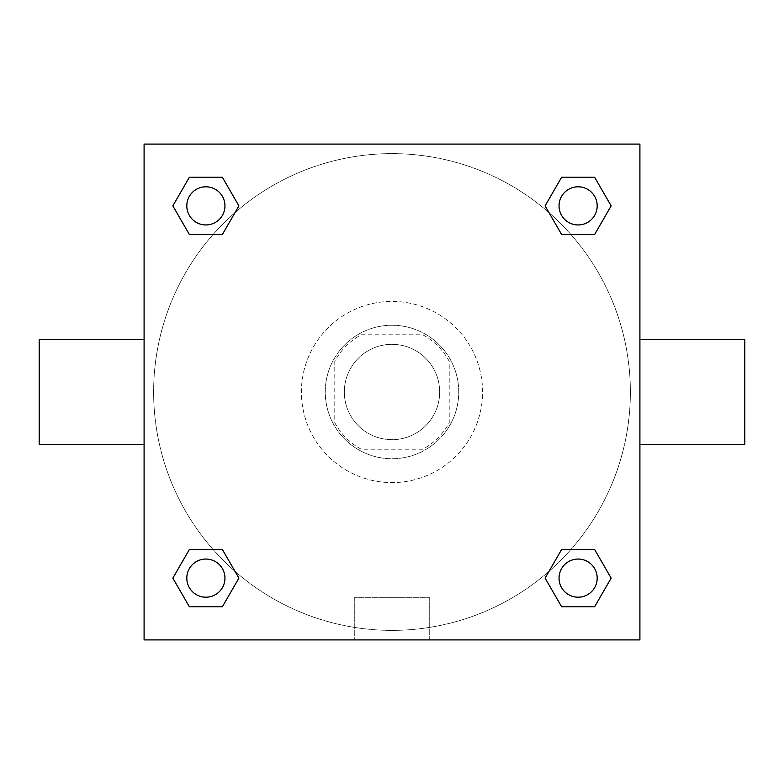 <?xml version="1.0" encoding="UTF-8"?>
<svg xmlns="http://www.w3.org/2000/svg" width="784" height="784" viewBox="0 0 784 784"><rect width="100%" height="100%" fill="white"/><g stroke="black" fill="none" stroke-linecap="round" stroke-linejoin="round"><path stroke-width="0.59" stroke-dasharray="3.92 2.94" d="M439.677 392A47.677 47.677 0 0 0 368.166 350.713A47.677 47.677 0 0 0 368.166 433.287A47.677 47.677 0 0 0 439.677 392A47.677 47.677 0 0 0 368.166 350.713A47.677 47.677 0 0 0 368.166 433.287A47.677 47.677 0 0 0 439.677 392M422.752 449.212L361.248 449.212A64.954 64.954 0 0 1 334.788 422.752L334.788 361.248A64.954 64.954 0 0 1 361.248 334.788L422.752 334.788A64.954 64.954 0 0 1 449.212 361.248L449.212 422.752A64.954 64.954 0 0 1 422.752 449.212L361.248 449.212A64.954 64.954 0 0 1 334.788 422.752L334.788 361.248A64.954 64.954 0 0 1 361.248 334.788L422.752 334.788A64.954 64.954 0 0 1 449.212 361.248L449.212 422.752A64.954 64.954 0 0 1 422.752 449.212M392 325.252A66.748 66.748 0 0 1 449.8 425.369A66.748 66.748 0 0 1 334.2 425.369A66.748 66.748 0 0 1 392 325.252A66.748 66.748 0 0 0 325.252 392A66.748 66.748 0 0 0 392 458.748A66.748 66.748 0 0 0 458.748 392A66.748 66.748 0 0 0 392 325.252M482.581 392A90.581 90.581 0 0 0 346.704 313.551A90.581 90.581 0 0 0 346.704 470.449A90.581 90.581 0 0 0 482.581 392A90.581 90.581 0 0 0 346.704 313.551A90.581 90.581 0 0 0 346.704 470.449A90.581 90.581 0 0 0 482.581 392M213.081 234.475L189.356 234.475L213.081 234.475L189.356 234.475L172.843 205.878L189.356 177.272L222.391 177.272L238.904 205.878L222.391 234.475M222.391 549.525L238.904 578.122L222.391 549.525L238.904 578.122L222.391 549.525L238.904 578.122L222.391 606.728L189.356 606.728L172.843 578.122L189.356 549.525L213.081 549.525M144.089 639.911L144.089 144.089L639.911 144.089L639.911 639.911L144.089 639.911L144.089 144.089L639.911 144.089L639.911 639.911L144.089 639.911L144.089 144.089L639.911 144.089L639.911 639.911L144.089 639.911M561.609 234.475L545.096 205.878L561.609 234.475L545.096 205.878L561.609 234.475L545.096 205.878L561.609 177.272L594.644 177.272L611.157 205.878L594.644 234.475L570.919 234.475M570.919 549.525L594.644 549.525L570.919 549.525L594.644 549.525L611.157 578.122L594.644 606.728L561.609 606.728L545.096 578.122L561.609 549.525M414.648 144.089L369.352 144.089L414.648 144.089M630.375 392A238.375 238.375 0 0 0 272.812 185.563A238.375 238.375 0 0 0 272.812 598.437A238.375 238.375 0 0 0 630.375 392A238.375 238.375 0 0 0 272.812 185.563A238.375 238.375 0 0 0 272.812 598.437A238.375 238.375 0 0 0 630.375 392M224.949 578.122A19.071 19.071 0 0 0 196.343 561.609A19.071 19.071 0 0 0 196.343 594.644A19.071 19.071 0 0 0 224.949 578.122A19.071 19.071 0 0 0 196.343 561.609A19.071 19.071 0 0 0 196.343 594.644A19.071 19.071 0 0 0 224.949 578.122A19.071 19.071 0 0 0 196.343 561.609A19.071 19.071 0 0 0 196.343 594.644A19.071 19.071 0 0 0 224.949 578.122A19.071 19.071 0 0 0 196.343 561.609A19.071 19.071 0 0 0 196.343 594.644A19.071 19.071 0 0 0 224.949 578.122A19.071 19.071 0 0 0 196.343 561.609A19.071 19.071 0 0 0 196.343 594.644A19.071 19.071 0 0 0 224.949 578.122M224.949 205.878A19.071 19.071 0 0 0 196.343 189.356A19.071 19.071 0 0 0 196.343 222.391A19.071 19.071 0 0 0 224.949 205.878A19.071 19.071 0 0 0 196.343 189.356A19.071 19.071 0 0 0 196.343 222.391A19.071 19.071 0 0 0 224.949 205.878A19.071 19.071 0 0 0 196.343 189.356A19.071 19.071 0 0 0 196.343 222.391A19.071 19.071 0 0 0 224.949 205.878A19.071 19.071 0 0 0 196.343 189.356A19.071 19.071 0 0 0 196.343 222.391A19.071 19.071 0 0 0 224.949 205.878A19.071 19.071 0 0 0 196.343 189.356A19.071 19.071 0 0 0 196.343 222.391A19.071 19.071 0 0 0 224.949 205.878M597.192 205.878A19.071 19.071 0 0 0 568.586 189.356A19.071 19.071 0 0 0 568.586 222.391A19.071 19.071 0 0 0 597.192 205.878A19.071 19.071 0 0 0 568.586 189.356A19.071 19.071 0 0 0 568.586 222.391A19.071 19.071 0 0 0 597.192 205.878A19.071 19.071 0 0 0 568.586 189.356A19.071 19.071 0 0 0 568.586 222.391A19.071 19.071 0 0 0 597.192 205.878A19.071 19.071 0 0 0 568.586 189.356A19.071 19.071 0 0 0 568.586 222.391A19.071 19.071 0 0 0 597.192 205.878A19.071 19.071 0 0 0 568.586 189.356A19.071 19.071 0 0 0 568.586 222.391A19.071 19.071 0 0 0 597.192 205.878M559.051 578.122A19.071 19.071 0 0 1 587.657 561.609A19.071 19.071 0 0 1 587.657 594.644A19.071 19.071 0 0 1 559.051 578.122A19.071 19.071 0 0 1 587.657 561.609A19.071 19.071 0 0 1 587.657 594.644A19.071 19.071 0 0 1 559.051 578.122M429.72 639.911L354.28 639.911L429.72 639.911L354.28 639.911L429.72 639.911L429.72 597.731L354.28 597.731L429.72 597.731L354.28 597.731L429.72 597.731L429.72 639.911M144.089 392L144.089 339.56L144.089 392M639.911 392L639.911 339.56L639.911 392M744.8 339.56L744.8 444.44M39.2 444.44L39.2 339.56M189.356 606.728L172.843 578.122L189.356 549.525L172.843 578.122L189.356 549.525L172.843 578.122L189.356 606.728L172.843 578.122L189.356 606.728L222.391 606.728L189.356 606.728M238.904 578.122L222.391 606.728L238.904 578.122M545.096 205.878L561.609 177.272L594.644 177.272L611.157 205.878L594.644 234.475L611.157 205.878L594.644 234.475L611.157 205.878L594.644 177.272L611.157 205.878L594.644 177.272L561.609 177.272L545.096 205.878M189.356 234.475L172.843 205.878L189.356 177.272L222.391 177.272L238.904 205.878L222.391 177.272L238.904 205.878L222.391 177.272L189.356 177.272L172.843 205.878L189.356 177.272L172.843 205.878L189.356 234.475M561.609 606.728L545.096 578.122L561.609 606.728L545.096 578.122L561.609 606.728L594.644 606.728L561.609 606.728M594.644 549.525L611.157 578.122L594.644 606.728L611.157 578.122L594.644 606.728L611.157 578.122L594.644 549.525M597.192 578.122A19.071 19.071 0 0 0 568.586 561.609A19.071 19.071 0 0 0 568.586 594.644A19.071 19.071 0 0 0 597.192 578.122A19.071 19.071 0 0 0 568.586 561.609A19.071 19.071 0 0 0 568.586 594.644A19.071 19.071 0 0 0 597.192 578.122A19.071 19.071 0 0 0 568.586 561.609A19.071 19.071 0 0 0 568.586 594.644A19.071 19.071 0 0 0 597.192 578.122M354.28 597.731L354.28 639.911L354.28 597.731"/><path stroke-width="1.18" d="M222.391 234.475L189.356 234.475L172.843 205.878L189.356 177.272L222.391 177.272L238.904 205.878L222.391 234.475L189.356 234.475L213.081 234.475M213.081 549.525L222.391 549.525L238.904 578.122L222.391 606.728L189.356 606.728L172.843 578.122L189.356 549.525L222.391 549.525M570.919 234.475L561.609 234.475L545.096 205.878L561.609 177.272L594.644 177.272L611.157 205.878L594.644 234.475L561.609 234.475M561.609 549.525L594.644 549.525L611.157 578.122L594.644 606.728L561.609 606.728L545.096 578.122L561.609 549.525L594.644 549.525L570.919 549.525M639.911 444.44L744.8 444.44L744.8 339.56L639.911 339.56M144.089 339.56L39.2 339.56L39.2 444.44L144.089 444.44M144.089 144.089L639.911 144.089L639.911 639.911L144.089 639.911L144.089 144.089M594.644 606.728L561.609 606.728L594.644 606.728M597.192 578.122A19.071 19.071 0 0 0 568.586 561.609A19.071 19.071 0 0 0 568.586 594.644A19.071 19.071 0 0 0 597.192 578.122M222.391 606.728L189.356 606.728L222.391 606.728M224.949 578.122A19.071 19.071 0 0 0 196.343 561.609A19.071 19.071 0 0 0 196.343 594.644A19.071 19.071 0 0 0 224.949 578.122M561.609 177.272L594.644 177.272L561.609 177.272M597.192 205.878A19.071 19.071 0 0 0 568.586 189.356A19.071 19.071 0 0 0 568.586 222.391A19.071 19.071 0 0 0 597.192 205.878M189.356 177.272L222.391 177.272L189.356 177.272M224.949 205.878A19.071 19.071 0 0 0 196.343 189.356A19.071 19.071 0 0 0 196.343 222.391A19.071 19.071 0 0 0 224.949 205.878"/></g></svg>
